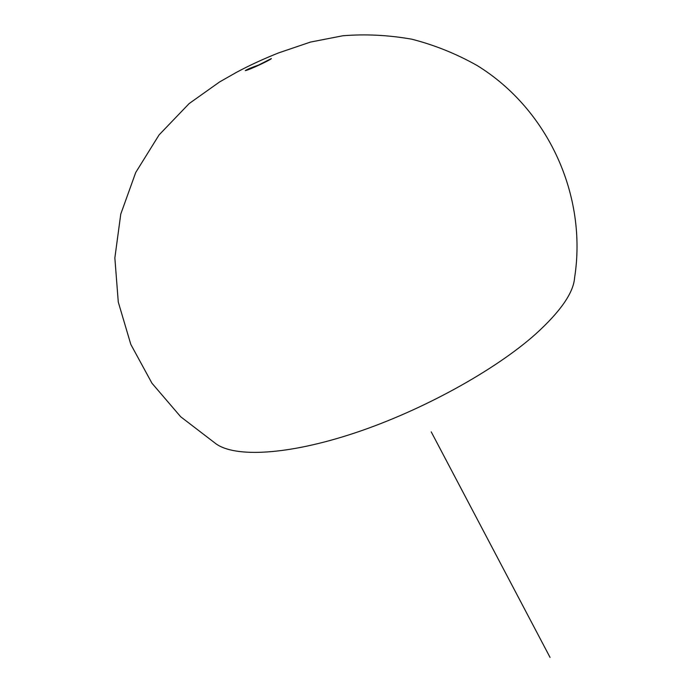 <?xml version="1.0" encoding="UTF-8"?>
<svg xmlns="http://www.w3.org/2000/svg" width="692" height="692" viewBox="0 0 692 692"><rect width="100%" height="100%" fill="white"/><g stroke="black" fill="none" stroke-linecap="round" stroke-linejoin="round"><path stroke-width="1.04" d="M535.513 334.175C494.927 370.367 421.904 410.685 354.728 432.984C287.474 455.319 234.605 457.654 215.748 443.624L180.69 416.766L151.955 383.221L130.823 344.417L118.271 302.041L114.855 257.952L120.763 214.105L135.736 172.464L159.091 134.897L189.141 103.575L219.606 81.933L236.136 72.53C248.93 65.628 263.047 59.097 278.487 52.938L310.483 42.074L342.774 35.776C365.238 33.917 388.255 35.05 411.827 39.202C434.775 45.11 456.564 53.898 477.195 65.558C548.159 109.258 587.525 195.732 574.585 277.812C573.512 292.751 560.485 311.538 535.513 334.175M431.228 431.869L550.045 657.4L431.228 431.869M258.557 65.065C251.698 67.461 247.278 69.312 245.297 70.61C248.618 70.29 271.16 59.642 271.368 58.561L258.557 65.065"/></g></svg>
